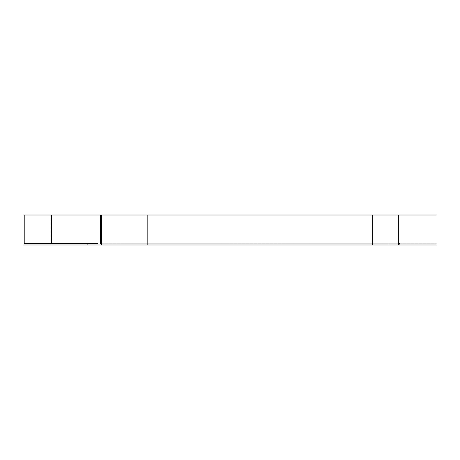 <?xml version="1.0" encoding="UTF-8"?>
<svg xmlns="http://www.w3.org/2000/svg" width="460" height="460" viewBox="0 0 460 460"><rect width="100%" height="100%" fill="white"/><g stroke="black" fill="none" stroke-linecap="round" stroke-linejoin="round"><path stroke-width="0.34" stroke-dasharray="2.3 1.72" d="M87.296 244.99L87.296 243.277L98.003 243.277L87.296 243.277L98.003 243.277L98.003 244.99L87.296 244.99L98.003 244.99M399.527 243.277L388.821 243.277L399.527 243.277L399.527 244.99L388.821 244.99L399.527 244.99M437 243.277L100.521 243.277L437 243.277L437 215.01L437 243.277M24.213 243.277L51.445 243.277M23 215.01L437 215.01L100.521 215.01L437 215.01L437 244.99L398.481 244.99L398.481 215.01L398.481 243.277M23 244.99L398.481 244.99M50.238 244.99L50.238 215.01M372.761 215.01L372.761 243.277M145.946 215.01L145.946 243.277M388.821 243.277L388.821 244.99"/><path stroke-width="0.69" d="M372.761 244.99L372.761 215.01L437 215.01L437 244.99L23 244.99L23 215.01L51.445 215.01L51.445 243.277L87.296 243.277M98.003 243.277L24.213 243.277L24.213 215.01M372.761 215.01L101.735 215.01L101.735 244.99M51.445 215.01L101.735 215.01M100.521 215.01L100.521 243.277M147.16 244.99L147.16 215.01"/></g></svg>
